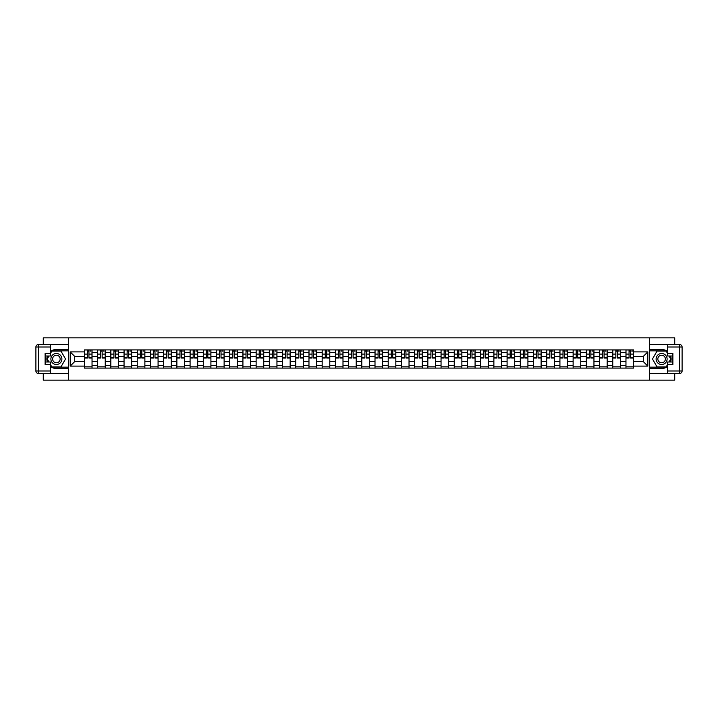 <?xml version="1.0" encoding="UTF-8"?>
<svg xmlns="http://www.w3.org/2000/svg" width="718" height="718" viewBox="0 0 718 718"><rect width="100%" height="100%" fill="white"/><g stroke="black" fill="none" stroke-linecap="round" stroke-linejoin="round"><path stroke-width="1.08" d="M43.268 373.522L43.268 380.163L674.732 380.163L674.732 373.522M674.732 344.478L674.732 337.837L43.268 337.837L43.268 344.478M97.621 368.101L97.621 352.484L92.039 352.484L92.039 368.101M92.039 352.484L92.039 349.899M97.621 352.484L97.621 349.899M105.241 349.899L105.241 368.101M110.832 368.101L110.832 349.899M118.452 349.899L118.452 368.101M124.043 368.101L124.043 349.899M131.663 349.899L131.663 368.101M137.246 368.101L137.246 349.899M144.874 349.899L144.874 368.101M150.457 368.101L150.457 349.899M158.077 349.899L158.077 368.101M163.668 368.101L163.668 349.899M171.288 349.899L171.288 368.101M176.879 368.101L176.879 349.899M184.499 349.899L184.499 368.101M190.082 368.101L190.082 349.899M197.701 349.899L197.701 368.101M203.293 368.101L203.293 349.899M210.912 349.899L210.912 368.101M216.504 368.101L216.504 349.899M224.124 349.899L224.124 368.101M229.706 368.101L229.706 349.899M237.326 349.899L237.326 368.101M242.917 368.101L242.917 349.899M250.537 349.899L250.537 368.101M256.129 368.101L256.129 349.899M263.748 349.899L263.748 368.101M269.331 368.101L269.331 349.899M276.951 349.899L276.951 368.101M282.542 368.101L282.542 349.899M290.162 349.899L290.162 368.101M295.753 368.101L295.753 349.899M303.373 349.899L303.373 368.101M308.964 368.101L308.964 349.899M316.584 349.899L316.584 368.101M322.167 368.101L322.167 349.899M329.786 349.899L329.786 368.101M335.378 368.101L335.378 349.899M342.998 349.899L342.998 368.101M348.589 368.101L348.589 349.899M356.209 349.899L356.209 368.101M361.791 368.101L361.791 349.899M369.411 349.899L369.411 368.101M375.002 368.101L375.002 349.899M382.622 349.899L382.622 368.101M388.214 368.101L388.214 349.899M395.833 349.899L395.833 368.101M401.416 368.101L401.416 349.899M409.036 349.899L409.036 368.101M414.627 368.101L414.627 349.899M422.247 349.899L422.247 368.101M427.838 368.101L427.838 349.899M435.458 349.899L435.458 368.101M441.049 368.101L441.049 349.899M448.669 349.899L448.669 368.101M454.252 368.101L454.252 349.899M461.871 349.899L461.871 368.101M467.463 368.101L467.463 349.899M475.083 349.899L475.083 368.101M480.674 368.101L480.674 349.899M488.294 349.899L488.294 368.101M493.876 368.101L493.876 349.899M501.496 349.899L501.496 368.101M507.087 368.101L507.087 349.899M514.707 349.899L514.707 368.101M520.299 368.101L520.299 349.899M527.918 349.899L527.918 368.101M533.501 368.101L533.501 349.899M541.121 349.899L541.121 368.101M546.712 368.101L546.712 349.899M554.332 349.899L554.332 368.101M559.923 368.101L559.923 349.899M567.543 349.899L567.543 368.101M573.126 368.101L573.126 349.899M580.754 349.899L580.754 368.101M586.337 368.101L586.337 349.899M593.957 349.899L593.957 368.101M599.548 368.101L599.548 349.899M607.168 349.899L607.168 368.101M612.759 368.101L612.759 349.899M620.379 349.899L620.379 368.101M625.961 368.101L625.961 349.899M625.961 361.621L620.379 361.621M612.759 361.621L607.168 361.621M599.548 361.621L593.957 361.621M586.337 361.621L580.754 361.621M573.126 361.621L567.543 361.621M559.923 361.621L554.332 361.621M546.712 361.621L541.121 361.621M533.501 361.621L527.918 361.621M520.299 361.621L514.707 361.621M507.087 361.621L501.496 361.621M493.876 361.621L488.294 361.621M480.674 361.621L475.083 361.621M467.463 361.621L461.871 361.621M454.252 361.621L448.669 361.621M441.049 361.621L435.458 361.621M427.838 361.621L422.247 361.621M414.627 361.621L409.036 361.621M401.416 361.621L395.833 361.621M388.214 361.621L382.622 361.621M375.002 361.621L369.411 361.621M361.791 361.621L356.209 361.621M348.589 361.621L342.998 361.621M335.378 361.621L329.786 361.621M322.167 361.621L316.584 361.621M308.964 361.621L303.373 361.621M295.753 361.621L290.162 361.621M282.542 361.621L276.951 361.621M269.331 361.621L263.748 361.621M256.129 361.621L250.537 361.621M242.917 361.621L237.326 361.621M229.706 361.621L224.124 361.621M216.504 361.621L210.912 361.621M203.293 361.621L197.701 361.621M190.082 361.621L184.499 361.621M176.879 361.621L171.288 361.621M163.668 361.621L158.077 361.621M150.457 361.621L144.874 361.621M137.246 361.621L131.663 361.621M124.043 361.621L118.452 361.621M110.832 361.621L105.241 361.621M97.621 361.621L92.039 361.621M625.961 356.379L620.379 356.379M612.759 356.379L607.168 356.379M599.548 356.379L593.957 356.379M586.337 356.379L580.754 356.379M573.126 356.379L567.543 356.379M559.923 356.379L554.332 356.379M546.712 356.379L541.121 356.379M533.501 356.379L527.918 356.379M520.299 356.379L514.707 356.379M507.087 356.379L501.496 356.379M493.876 356.379L488.294 356.379M480.674 356.379L475.083 356.379M467.463 356.379L461.871 356.379M454.252 356.379L448.669 356.379M441.049 356.379L435.458 356.379M427.838 356.379L422.247 356.379M414.627 356.379L409.036 356.379M401.416 356.379L395.833 356.379M388.214 356.379L382.622 356.379M375.002 356.379L369.411 356.379M361.791 356.379L356.209 356.379M348.589 356.379L342.998 356.379M335.378 356.379L329.786 356.379M322.167 356.379L316.584 356.379M308.964 356.379L303.373 356.379M295.753 356.379L290.162 356.379M282.542 356.379L276.951 356.379M269.331 356.379L263.748 356.379M256.129 356.379L250.537 356.379M242.917 356.379L237.326 356.379M229.706 356.379L224.124 356.379M216.504 356.379L210.912 356.379M203.293 356.379L197.701 356.379M190.082 356.379L184.499 356.379M176.879 356.379L171.288 356.379M163.668 356.379L158.077 356.379M150.457 356.379L144.874 356.379M137.246 356.379L131.663 356.379M124.043 356.379L118.452 356.379M110.832 356.379L105.241 356.379M97.621 356.379L92.039 356.379M74.681 361.621L84.419 361.621L84.419 356.379L74.681 356.379L74.681 361.621L70.193 366.108L70.193 351.892L84.419 351.892L84.419 356.379M633.581 356.379L633.581 361.621L643.319 361.621L643.319 356.379L633.581 356.379L633.581 349.899L84.419 349.899L84.419 351.892M633.581 351.892L647.807 351.892L647.807 366.108L633.581 366.108L633.581 361.621M84.419 361.621L84.419 368.101L633.581 368.101L633.581 366.108M84.419 366.108L70.193 366.108M649.503 380.163L649.503 337.837M68.497 380.163L68.497 337.837M92.039 366.835L84.419 366.835M87.506 351.165L88.942 351.165M105.241 366.835L97.621 366.835M100.717 351.165L102.153 351.165M118.452 366.835L110.832 366.835M113.92 351.165L115.365 351.165M131.663 366.835L124.043 366.835M127.131 351.165L128.567 351.165M144.874 366.835L137.246 366.835M140.342 351.165L141.778 351.165M158.077 366.835L150.457 366.835M153.544 351.165L154.989 351.165M171.288 366.835L163.668 366.835M166.756 351.165L168.2 351.165M184.499 366.835L176.879 366.835M179.967 351.165L181.403 351.165M197.701 366.835L190.082 366.835M193.178 351.165L194.614 351.165M210.912 366.835L203.293 366.835M206.38 351.165L207.825 351.165M224.124 366.835L216.504 366.835M219.591 351.165L221.027 351.165M237.326 366.835L229.706 366.835M232.803 351.165L234.239 351.165M250.537 366.835L242.917 366.835M246.005 351.165L247.45 351.165M263.748 366.835L256.129 366.835M259.216 351.165L260.652 351.165M276.951 366.835L269.331 366.835M272.427 351.165L273.863 351.165M290.162 366.835L282.542 366.835M285.629 351.165L287.074 351.165M303.373 366.835L295.753 366.835M298.841 351.165L300.286 351.165M316.584 366.835L308.964 366.835M312.052 351.165L313.488 351.165M329.786 366.835L322.167 366.835M325.263 351.165L326.699 351.165M342.998 366.835L335.378 366.835M338.465 351.165L339.91 351.165M356.209 366.835L348.589 366.835M351.676 351.165L353.112 351.165M369.411 366.835L361.791 366.835M364.888 351.165L366.324 351.165M382.622 366.835L375.002 366.835M378.09 351.165L379.535 351.165M395.833 366.835L388.214 366.835M391.301 351.165L392.737 351.165M409.036 366.835L401.416 366.835M404.512 351.165L405.948 351.165M422.247 366.835L414.627 366.835M417.714 351.165L419.159 351.165M435.458 366.835L427.838 366.835M430.926 351.165L432.371 351.165M448.669 366.835L441.049 366.835M444.137 351.165L445.573 351.165M461.871 366.835L454.252 366.835M457.348 351.165L458.784 351.165M475.083 366.835L467.463 366.835M470.55 351.165L471.995 351.165M488.294 366.835L480.674 366.835M483.761 351.165L485.197 351.165M501.496 366.835L493.876 366.835M496.973 351.165L498.409 351.165M514.707 366.835L507.087 366.835M510.175 351.165L511.62 351.165M527.918 366.835L520.299 366.835M523.386 351.165L524.822 351.165M541.121 366.835L533.501 366.835M536.597 351.165L538.033 351.165M554.332 366.835L546.712 366.835M549.8 351.165L551.245 351.165M567.543 366.835L559.923 366.835M563.011 351.165L564.456 351.165M580.754 366.835L573.126 366.835M576.222 351.165L577.658 351.165M593.957 366.835L586.337 366.835M589.433 351.165L590.869 351.165M607.168 366.835L599.548 366.835M602.635 351.165L604.08 351.165M620.379 366.835L612.759 366.835M615.847 351.165L617.283 351.165M633.581 366.835L625.961 366.835M629.058 351.165L630.494 351.165M70.193 351.892L74.681 356.379M643.319 361.621L647.807 366.108M643.319 356.379L647.807 351.892M88.942 358.031L88.942 349.98L91.994 349.98L91.994 358.031L88.942 358.031M87.506 351.084L88.942 351.084M90.217 351.084L90.89 351.084M86.232 349.98L84.455 349.98L84.455 358.031L87.506 358.031L87.506 349.98L88.942 349.98M84.455 349.98L87.506 349.98M102.153 358.031L102.153 349.98L105.205 349.98L105.205 358.031L102.153 358.031M100.717 351.084L102.153 351.084M103.428 351.084L104.101 351.084M99.443 349.98L97.666 349.98L97.666 358.031L100.717 358.031L100.717 349.98L102.153 349.98M97.666 349.98L100.717 349.98M115.365 358.031L115.365 349.98L118.407 349.98L118.407 358.031L115.365 358.031M113.92 351.084L115.365 351.084M116.63 351.084L117.312 351.084M112.654 349.98L110.877 349.98L110.877 358.031L113.92 358.031L113.92 349.98L115.365 349.98M110.877 349.98L113.92 349.98M50.547 366.521A9.522 9.522 0 0 0 56.39 368.522L68.416 368.522L68.416 373.522L38.44 373.522A2.54 2.54 0 0 1 35.9 370.982L35.9 347.018A2.54 2.54 0 0 1 38.44 344.478L50.547 344.478L50.547 355.993L45.126 355.993M50.547 344.478L68.416 344.478L68.416 349.478L56.39 349.478A9.522 9.522 0 0 0 50.547 351.479M47.352 355.993A9.522 9.522 0 0 0 47.352 362.007M68.416 368.522L68.416 349.478M45.126 362.007L50.547 362.007L50.547 373.522M50.547 353.453L45.126 353.453L45.126 364.547L50.547 364.547M68.416 350.833L51.669 350.833L50.547 352.78M50.547 365.22L51.669 367.167L68.416 367.167M48.689 355.993L46.957 359L48.689 362.007M667.453 351.479A9.522 9.522 0 0 0 661.61 349.478L649.584 349.478L649.584 344.478L679.56 344.478A2.54 2.54 0 0 1 682.1 347.018L682.1 370.982A2.54 2.54 0 0 1 679.56 373.522L667.453 373.522L667.453 362.007L672.874 362.007M667.453 373.522L649.584 373.522L649.584 368.522L661.61 368.522A9.522 9.522 0 0 0 667.453 366.521M670.648 362.007A9.522 9.522 0 0 0 670.648 355.993M649.584 349.478L649.584 368.522M672.874 355.993L667.453 355.993L667.453 344.478M667.453 364.547L672.874 364.547L672.874 353.453L667.453 353.453M649.584 367.167L666.331 367.167L667.453 365.22M667.453 352.78L666.331 350.833L649.584 350.833M669.311 362.007L671.043 359L669.311 355.993M50.888 359A5.502 5.502 0 0 0 56.39 364.502A5.502 5.502 0 0 0 61.892 359A5.502 5.502 0 0 0 56.39 353.498A5.502 5.502 0 0 0 50.888 359M52.62 359A3.769 3.769 0 0 0 56.39 362.769A3.769 3.769 0 0 0 60.159 359A3.769 3.769 0 0 0 56.39 355.231A3.769 3.769 0 0 0 52.62 359M50.547 353.283L51.822 351.084L60.958 351.084L65.535 359L60.958 366.916L51.822 366.916L50.547 364.717M48.986 362.007L47.244 359L48.986 355.993M656.108 359A5.502 5.502 0 0 0 661.61 364.502A5.502 5.502 0 0 0 667.112 359A5.502 5.502 0 0 0 661.61 353.498A5.502 5.502 0 0 0 656.108 359M657.841 359A3.769 3.769 0 0 0 661.61 362.769A3.769 3.769 0 0 0 665.38 359A3.769 3.769 0 0 0 661.61 355.231A3.769 3.769 0 0 0 657.841 359M667.453 364.717L666.178 366.916L657.042 366.916L652.465 359L657.042 351.084L666.178 351.084L667.453 353.283M669.014 355.993L670.756 359L669.014 362.007M128.567 358.031L128.567 349.98L131.618 349.98L131.618 358.031L128.567 358.031M127.131 351.084L128.567 351.084M129.841 351.084L130.514 351.084M125.865 349.98L124.079 349.98L124.079 358.031L127.131 358.031L127.131 349.98L128.567 349.98M124.079 349.98L127.131 349.98M141.778 358.031L141.778 349.98L144.83 349.98L144.83 358.031L141.778 358.031M140.342 351.084L141.778 351.084M143.053 351.084L143.726 351.084M139.068 349.98L137.291 349.98L137.291 358.031L140.342 358.031L140.342 349.98L141.778 349.98M137.291 349.98L140.342 349.98M154.989 358.031L154.989 349.98L158.032 349.98L158.032 358.031L154.989 358.031M153.544 351.084L154.989 351.084M156.255 351.084L156.937 351.084M152.279 349.98L150.502 349.98L150.502 358.031L153.544 358.031L153.544 349.98L154.989 349.98M150.502 349.98L153.544 349.98M168.2 358.031L168.2 349.98L171.243 349.98L171.243 358.031L168.2 358.031M166.756 351.084L168.2 351.084M169.466 351.084L170.148 351.084M165.49 349.98L163.713 349.98L163.713 358.031L166.756 358.031L166.756 349.98L168.2 349.98M163.713 349.98L166.756 349.98M181.403 358.031L181.403 349.98L184.454 349.98L184.454 358.031L181.403 358.031M179.967 351.084L181.403 351.084M182.677 351.084L183.35 351.084M178.692 349.98L176.915 349.98L176.915 358.031L179.967 358.031L179.967 349.98L181.403 349.98M176.915 349.98L179.967 349.98M194.614 358.031L194.614 349.98L197.665 349.98L197.665 358.031L194.614 358.031M193.178 351.084L194.614 351.084M195.879 351.084L196.561 351.084M191.903 349.98L190.126 349.98L190.126 358.031L193.178 358.031L193.178 349.98L194.614 349.98M190.126 349.98L193.178 349.98M207.825 358.031L207.825 349.98L210.868 349.98L210.868 358.031L207.825 358.031M206.38 351.084L207.825 351.084M209.091 351.084L209.773 351.084M205.115 349.98L203.338 349.98L203.338 358.031L206.38 358.031L206.38 349.98L207.825 349.98M203.338 349.98L206.38 349.98M221.027 358.031L221.027 349.98L224.079 349.98L224.079 358.031L221.027 358.031M219.591 351.084L221.027 351.084M222.302 351.084L222.975 351.084M218.317 349.98L216.54 349.98L216.54 358.031L219.591 358.031L219.591 349.98L221.027 349.98M216.54 349.98L219.591 349.98M234.239 358.031L234.239 349.98L237.29 349.98L237.29 358.031L234.239 358.031M232.803 351.084L234.239 351.084M235.513 351.084L236.186 351.084M231.528 349.98L229.751 349.98L229.751 358.031L232.803 358.031L232.803 349.98L234.239 349.98M229.751 349.98L232.803 349.98M247.45 358.031L247.45 349.98L250.492 349.98L250.492 358.031L247.45 358.031M246.005 351.084L247.45 351.084M248.715 351.084L249.397 351.084M244.739 349.98L242.962 349.98L242.962 358.031L246.005 358.031L246.005 349.98L247.45 349.98M242.962 349.98L246.005 349.98M260.652 358.031L260.652 349.98L263.703 349.98L263.703 358.031L260.652 358.031M259.216 351.084L260.652 351.084M261.926 351.084L262.6 351.084M257.95 349.98L256.164 349.98L256.164 358.031L259.216 358.031L259.216 349.98L260.652 349.98M256.164 349.98L259.216 349.98M273.863 358.031L273.863 349.98L276.915 349.98L276.915 358.031L273.863 358.031M272.427 351.084L273.863 351.084M275.138 351.084L275.811 351.084M271.153 349.98L269.376 349.98L269.376 358.031L272.427 358.031L272.427 349.98L273.863 349.98M269.376 349.98L272.427 349.98M287.074 358.031L287.074 349.98L290.117 349.98L290.117 358.031L287.074 358.031M285.629 351.084L287.074 351.084M288.34 351.084L289.022 351.084M284.364 349.98L282.587 349.98L282.587 358.031L285.629 358.031L285.629 349.98L287.074 349.98M282.587 349.98L285.629 349.98M300.286 358.031L300.286 349.98L303.328 349.98L303.328 358.031L300.286 358.031M298.841 351.084L300.286 351.084M301.551 351.084L302.233 351.084M297.575 349.98L295.798 349.98L295.798 358.031L298.841 358.031L298.841 349.98L300.286 349.98M295.798 349.98L298.841 349.98M313.488 358.031L313.488 349.98L316.539 349.98L316.539 358.031L313.488 358.031M312.052 351.084L313.488 351.084M314.762 351.084L315.435 351.084M310.777 349.98L309 349.98L309 358.031L312.052 358.031L312.052 349.98L313.488 349.98M309 349.98L312.052 349.98M326.699 358.031L326.699 349.98L329.75 349.98L329.75 358.031L326.699 358.031M325.263 351.084L326.699 351.084M327.964 351.084L328.647 351.084M323.989 349.98L322.211 349.98L322.211 358.031L325.263 358.031L325.263 349.98L326.699 349.98M322.211 349.98L325.263 349.98M339.91 358.031L339.91 349.98L342.953 349.98L342.953 358.031L339.91 358.031M338.465 351.084L339.91 351.084M341.176 351.084L341.858 351.084M337.2 349.98L335.423 349.98L335.423 358.031L338.465 358.031L338.465 349.98L339.91 349.98M335.423 349.98L338.465 349.98M353.112 358.031L353.112 349.98L356.164 349.98L356.164 358.031L353.112 358.031M351.676 351.084L353.112 351.084M354.387 351.084L355.06 351.084M350.402 349.98L348.625 349.98L348.625 358.031L351.676 358.031L351.676 349.98L353.112 349.98M348.625 349.98L351.676 349.98M366.324 358.031L366.324 349.98L369.375 349.98L369.375 358.031L366.324 358.031M364.888 351.084L366.324 351.084M367.598 351.084L368.271 351.084M363.613 349.98L361.836 349.98L361.836 358.031L364.888 358.031L364.888 349.98L366.324 349.98M361.836 349.98L364.888 349.98M379.535 358.031L379.535 349.98L382.577 349.98L382.577 358.031L379.535 358.031M378.09 351.084L379.535 351.084M380.8 351.084L381.482 351.084M376.824 349.98L375.047 349.98L375.047 358.031L378.09 358.031L378.09 349.98L379.535 349.98M375.047 349.98L378.09 349.98M392.737 358.031L392.737 349.98L395.789 349.98L395.789 358.031L392.737 358.031M391.301 351.084L392.737 351.084M394.011 351.084L394.685 351.084M390.036 349.98L388.25 349.98L388.25 358.031L391.301 358.031L391.301 349.98L392.737 349.98M388.25 349.98L391.301 349.98M405.948 358.031L405.948 349.98L409 349.98L409 358.031L405.948 358.031M404.512 351.084L405.948 351.084M407.223 351.084L407.896 351.084M403.238 349.98L401.461 349.98L401.461 358.031L404.512 358.031L404.512 349.98L405.948 349.98M401.461 349.98L404.512 349.98M419.159 358.031L419.159 349.98L422.202 349.98L422.202 358.031L419.159 358.031M417.714 351.084L419.159 351.084M420.425 351.084L421.107 351.084M416.449 349.98L414.672 349.98L414.672 358.031L417.714 358.031L417.714 349.98L419.159 349.98M414.672 349.98L417.714 349.98M432.371 358.031L432.371 349.98L435.413 349.98L435.413 358.031L432.371 358.031M430.926 351.084L432.371 351.084M433.636 351.084L434.318 351.084M429.66 349.98L427.883 349.98L427.883 358.031L430.926 358.031L430.926 349.98L432.371 349.98M427.883 349.98L430.926 349.98M445.573 358.031L445.573 349.98L448.624 349.98L448.624 358.031L445.573 358.031M444.137 351.084L445.573 351.084M446.847 351.084L447.52 351.084M442.862 349.98L441.085 349.98L441.085 358.031L444.137 358.031L444.137 349.98L445.573 349.98M441.085 349.98L444.137 349.98M458.784 358.031L458.784 349.98L461.836 349.98L461.836 358.031L458.784 358.031M457.348 351.084L458.784 351.084M460.05 351.084L460.732 351.084M456.074 349.98L454.297 349.98L454.297 358.031L457.348 358.031L457.348 349.98L458.784 349.98M454.297 349.98L457.348 349.98M471.995 358.031L471.995 349.98L475.038 349.98L475.038 358.031L471.995 358.031M470.55 351.084L471.995 351.084M473.261 351.084L473.943 351.084M469.285 349.98L467.508 349.98L467.508 358.031L470.55 358.031L470.55 349.98L471.995 349.98M467.508 349.98L470.55 349.98M485.197 358.031L485.197 349.98L488.249 349.98L488.249 358.031L485.197 358.031M483.761 351.084L485.197 351.084M486.472 351.084L487.145 351.084M482.487 349.98L480.71 349.98L480.71 358.031L483.761 358.031L483.761 349.98L485.197 349.98M480.71 349.98L483.761 349.98M498.409 358.031L498.409 349.98L501.46 349.98L501.46 358.031L498.409 358.031M496.973 351.084L498.409 351.084M499.683 351.084L500.356 351.084M495.698 349.98L493.921 349.98L493.921 358.031L496.973 358.031L496.973 349.98L498.409 349.98M493.921 349.98L496.973 349.98M511.62 358.031L511.62 349.98L514.662 349.98L514.662 358.031L511.62 358.031M510.175 351.084L511.62 351.084M512.885 351.084L513.567 351.084M508.909 349.98L507.132 349.98L507.132 358.031L510.175 358.031L510.175 349.98L511.62 349.98M507.132 349.98L510.175 349.98M524.822 358.031L524.822 349.98L527.874 349.98L527.874 358.031L524.822 358.031M523.386 351.084L524.822 351.084M526.097 351.084L526.77 351.084M522.121 349.98L520.335 349.98L520.335 358.031L523.386 358.031L523.386 349.98L524.822 349.98M520.335 349.98L523.386 349.98M538.033 358.031L538.033 349.98L541.085 349.98L541.085 358.031L538.033 358.031M536.597 351.084L538.033 351.084M539.308 351.084L539.981 351.084M535.323 349.98L533.546 349.98L533.546 358.031L536.597 358.031L536.597 349.98L538.033 349.98M533.546 349.98L536.597 349.98M551.245 358.031L551.245 349.98L554.287 349.98L554.287 358.031L551.245 358.031M549.8 351.084L551.245 351.084M552.51 351.084L553.192 351.084M548.534 349.98L546.757 349.98L546.757 358.031L549.8 358.031L549.8 349.98L551.245 349.98M546.757 349.98L549.8 349.98M564.456 358.031L564.456 349.98L567.498 349.98L567.498 358.031L564.456 358.031M563.011 351.084L564.456 351.084M565.721 351.084L566.394 351.084M561.745 349.98L559.968 349.98L559.968 358.031L563.011 358.031L563.011 349.98L564.456 349.98M559.968 349.98L563.011 349.98M577.658 358.031L577.658 349.98L580.709 349.98L580.709 358.031L577.658 358.031M576.222 351.084L577.658 351.084M578.932 351.084L579.605 351.084M574.947 349.98L573.17 349.98L573.17 358.031L576.222 358.031L576.222 349.98L577.658 349.98M573.17 349.98L576.222 349.98M590.869 358.031L590.869 349.98L593.921 349.98L593.921 358.031L590.869 358.031M589.433 351.084L590.869 351.084M592.135 351.084L592.817 351.084M588.159 349.98L586.382 349.98L586.382 358.031L589.433 358.031L589.433 349.98L590.869 349.98M586.382 349.98L589.433 349.98M604.08 358.031L604.08 349.98L607.123 349.98L607.123 358.031L604.08 358.031M602.635 351.084L604.08 351.084M605.346 351.084L606.028 351.084M601.37 349.98L599.593 349.98L599.593 358.031L602.635 358.031L602.635 349.98L604.08 349.98M599.593 349.98L602.635 349.98M617.283 358.031L617.283 349.98L620.334 349.98L620.334 358.031L617.283 358.031M615.847 351.084L617.283 351.084M618.557 351.084L619.23 351.084M614.572 349.98L612.795 349.98L612.795 358.031L615.847 358.031L615.847 349.98L617.283 349.98M612.795 349.98L615.847 349.98M630.494 358.031L630.494 349.98L633.545 349.98L633.545 358.031L630.494 358.031M629.058 351.084L630.494 351.084M631.768 351.084L632.441 351.084M627.783 349.98L626.006 349.98L626.006 358.031L629.058 358.031L629.058 349.98L630.494 349.98M626.006 349.98L629.058 349.98M612.759 352.484L607.168 352.484M599.548 352.484L593.957 352.484M586.337 352.484L580.754 352.484M573.126 352.484L567.543 352.484M559.923 352.484L554.332 352.484M546.712 352.484L541.121 352.484M533.501 352.484L527.918 352.484M520.299 352.484L514.707 352.484M507.087 352.484L501.496 352.484M493.876 352.484L488.294 352.484M480.674 352.484L475.083 352.484M467.463 352.484L461.871 352.484M454.252 352.484L448.669 352.484M441.049 352.484L435.458 352.484M427.838 352.484L422.247 352.484M414.627 352.484L409.036 352.484M401.416 352.484L395.833 352.484M388.214 352.484L382.622 352.484M375.002 352.484L369.411 352.484M361.791 352.484L356.209 352.484M348.589 352.484L342.998 352.484M335.378 352.484L329.786 352.484M322.167 352.484L316.584 352.484M308.964 352.484L303.373 352.484M295.753 352.484L290.162 352.484M282.542 352.484L276.951 352.484M269.331 352.484L263.748 352.484M256.129 352.484L250.537 352.484M242.917 352.484L237.326 352.484M229.706 352.484L224.124 352.484M216.504 352.484L210.912 352.484M203.293 352.484L197.701 352.484M190.082 352.484L184.499 352.484M176.879 352.484L171.288 352.484M163.668 352.484L158.077 352.484M150.457 352.484L144.874 352.484M137.246 352.484L131.663 352.484M124.043 352.484L118.452 352.484M110.832 352.484L105.241 352.484M625.961 352.484L620.379 352.484M612.759 365.516L607.168 365.516M599.548 365.516L593.957 365.516M586.337 365.516L580.754 365.516M573.126 365.516L567.543 365.516M559.923 365.516L554.332 365.516M546.712 365.516L541.121 365.516M533.501 365.516L527.918 365.516M520.299 365.516L514.707 365.516M507.087 365.516L501.496 365.516M493.876 365.516L488.294 365.516M480.674 365.516L475.083 365.516M467.463 365.516L461.871 365.516M454.252 365.516L448.669 365.516M441.049 365.516L435.458 365.516M427.838 365.516L422.247 365.516M414.627 365.516L409.036 365.516M401.416 365.516L395.833 365.516M388.214 365.516L382.622 365.516M375.002 365.516L369.411 365.516M361.791 365.516L356.209 365.516M348.589 365.516L342.998 365.516M335.378 365.516L329.786 365.516M322.167 365.516L316.584 365.516M308.964 365.516L303.373 365.516M295.753 365.516L290.162 365.516M282.542 365.516L276.951 365.516M269.331 365.516L263.748 365.516M256.129 365.516L250.537 365.516M242.917 365.516L237.326 365.516M229.706 365.516L224.124 365.516M216.504 365.516L210.912 365.516M203.293 365.516L197.701 365.516M190.082 365.516L184.499 365.516M176.879 365.516L171.288 365.516M163.668 365.516L158.077 365.516M150.457 365.516L144.874 365.516M137.246 365.516L131.663 365.516M124.043 365.516L118.452 365.516M110.832 365.516L105.241 365.516M97.621 365.516L92.039 365.516M625.961 365.516L620.379 365.516M88.942 357.735L91.994 357.735M88.942 354.091L91.994 354.091M84.455 357.735L87.506 357.735M84.455 354.091L87.506 354.091M102.153 357.735L105.205 357.735M102.153 354.091L105.205 354.091M97.666 357.735L100.717 357.735M97.666 354.091L100.717 354.091M115.365 357.735L118.407 357.735M115.365 354.091L118.407 354.091M110.877 357.735L113.92 357.735M110.877 354.091L113.92 354.091M50.547 347.018L38.44 347.018L38.44 370.982L50.547 370.982M35.9 347.018L38.44 347.018L38.44 344.478M38.44 373.522L38.44 370.982L35.9 370.982M667.453 370.982L679.56 370.982L679.56 347.018L667.453 347.018M682.1 370.982L679.56 370.982L679.56 373.522M679.56 344.478L679.56 347.018L682.1 347.018M128.567 357.735L131.618 357.735M128.567 354.091L131.618 354.091M124.079 357.735L127.131 357.735M124.079 354.091L127.131 354.091M141.778 357.735L144.83 357.735M141.778 354.091L144.83 354.091M137.291 357.735L140.342 357.735M137.291 354.091L140.342 354.091M154.989 357.735L158.032 357.735M154.989 354.091L158.032 354.091M150.502 357.735L153.544 357.735M150.502 354.091L153.544 354.091M168.2 357.735L171.243 357.735M168.2 354.091L171.243 354.091M163.713 357.735L166.756 357.735M163.713 354.091L166.756 354.091M181.403 357.735L184.454 357.735M181.403 354.091L184.454 354.091M176.915 357.735L179.967 357.735M176.915 354.091L179.967 354.091M194.614 357.735L197.665 357.735M194.614 354.091L197.665 354.091M190.126 357.735L193.178 357.735M190.126 354.091L193.178 354.091M207.825 357.735L210.868 357.735M207.825 354.091L210.868 354.091M203.338 357.735L206.38 357.735M203.338 354.091L206.38 354.091M221.027 357.735L224.079 357.735M221.027 354.091L224.079 354.091M216.54 357.735L219.591 357.735M216.54 354.091L219.591 354.091M234.239 357.735L237.29 357.735M234.239 354.091L237.29 354.091M229.751 357.735L232.803 357.735M229.751 354.091L232.803 354.091M247.45 357.735L250.492 357.735M247.45 354.091L250.492 354.091M242.962 357.735L246.005 357.735M242.962 354.091L246.005 354.091M260.652 357.735L263.703 357.735M260.652 354.091L263.703 354.091M256.164 357.735L259.216 357.735M256.164 354.091L259.216 354.091M273.863 357.735L276.915 357.735M273.863 354.091L276.915 354.091M269.376 357.735L272.427 357.735M269.376 354.091L272.427 354.091M287.074 357.735L290.117 357.735M287.074 354.091L290.117 354.091M282.587 357.735L285.629 357.735M282.587 354.091L285.629 354.091M300.286 357.735L303.328 357.735M300.286 354.091L303.328 354.091M295.798 357.735L298.841 357.735M295.798 354.091L298.841 354.091M313.488 357.735L316.539 357.735M313.488 354.091L316.539 354.091M309 357.735L312.052 357.735M309 354.091L312.052 354.091M326.699 357.735L329.75 357.735M326.699 354.091L329.75 354.091M322.211 357.735L325.263 357.735M322.211 354.091L325.263 354.091M339.91 357.735L342.953 357.735M339.91 354.091L342.953 354.091M335.423 357.735L338.465 357.735M335.423 354.091L338.465 354.091M353.112 357.735L356.164 357.735M353.112 354.091L356.164 354.091M348.625 357.735L351.676 357.735M348.625 354.091L351.676 354.091M366.324 357.735L369.375 357.735M366.324 354.091L369.375 354.091M361.836 357.735L364.888 357.735M361.836 354.091L364.888 354.091M379.535 357.735L382.577 357.735M379.535 354.091L382.577 354.091M375.047 357.735L378.09 357.735M375.047 354.091L378.09 354.091M392.737 357.735L395.789 357.735M392.737 354.091L395.789 354.091M388.25 357.735L391.301 357.735M388.25 354.091L391.301 354.091M405.948 357.735L409 357.735M405.948 354.091L409 354.091M401.461 357.735L404.512 357.735M401.461 354.091L404.512 354.091M419.159 357.735L422.202 357.735M419.159 354.091L422.202 354.091M414.672 357.735L417.714 357.735M414.672 354.091L417.714 354.091M432.371 357.735L435.413 357.735M432.371 354.091L435.413 354.091M427.883 357.735L430.926 357.735M427.883 354.091L430.926 354.091M445.573 357.735L448.624 357.735M445.573 354.091L448.624 354.091M441.085 357.735L444.137 357.735M441.085 354.091L444.137 354.091M458.784 357.735L461.836 357.735M458.784 354.091L461.836 354.091M454.297 357.735L457.348 357.735M454.297 354.091L457.348 354.091M471.995 357.735L475.038 357.735M471.995 354.091L475.038 354.091M467.508 357.735L470.55 357.735M467.508 354.091L470.55 354.091M485.197 357.735L488.249 357.735M485.197 354.091L488.249 354.091M480.71 357.735L483.761 357.735M480.71 354.091L483.761 354.091M498.409 357.735L501.46 357.735M498.409 354.091L501.46 354.091M493.921 357.735L496.973 357.735M493.921 354.091L496.973 354.091M511.62 357.735L514.662 357.735M511.62 354.091L514.662 354.091M507.132 357.735L510.175 357.735M507.132 354.091L510.175 354.091M524.822 357.735L527.874 357.735M524.822 354.091L527.874 354.091M520.335 357.735L523.386 357.735M520.335 354.091L523.386 354.091M538.033 357.735L541.085 357.735M538.033 354.091L541.085 354.091M533.546 357.735L536.597 357.735M533.546 354.091L536.597 354.091M551.245 357.735L554.287 357.735M551.245 354.091L554.287 354.091M546.757 357.735L549.8 357.735M546.757 354.091L549.8 354.091M564.456 357.735L567.498 357.735M564.456 354.091L567.498 354.091M559.968 357.735L563.011 357.735M559.968 354.091L563.011 354.091M577.658 357.735L580.709 357.735M577.658 354.091L580.709 354.091M573.17 357.735L576.222 357.735M573.17 354.091L576.222 354.091M590.869 357.735L593.921 357.735M590.869 354.091L593.921 354.091M586.382 357.735L589.433 357.735M586.382 354.091L589.433 354.091M604.08 357.735L607.123 357.735M604.08 354.091L607.123 354.091M599.593 357.735L602.635 357.735M599.593 354.091L602.635 354.091M617.283 357.735L620.334 357.735M617.283 354.091L620.334 354.091M612.795 357.735L615.847 357.735M612.795 354.091L615.847 354.091M630.494 357.735L633.545 357.735M630.494 354.091L633.545 354.091M626.006 357.735L629.058 357.735M626.006 354.091L629.058 354.091"/></g></svg>
